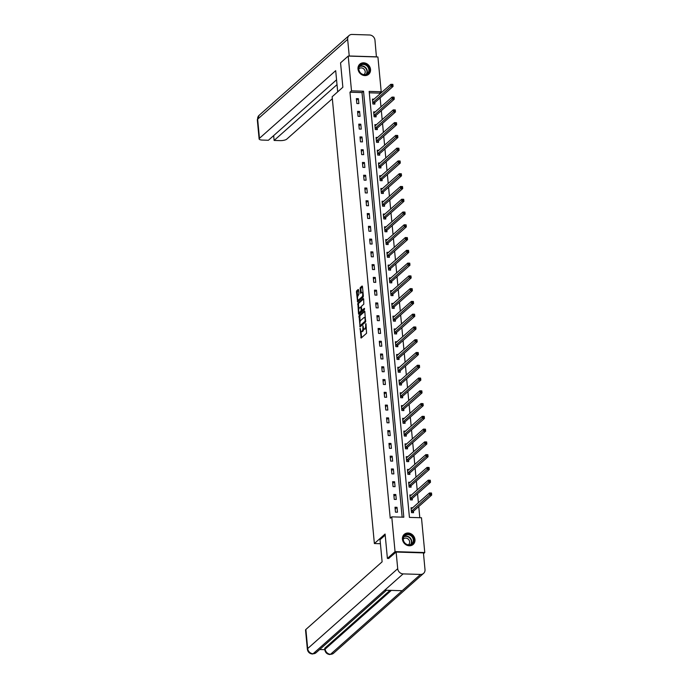 <?xml version="1.0" encoding="UTF-8"?>
<svg xmlns="http://www.w3.org/2000/svg" width="689" height="689" viewBox="0 0 689 689"><rect width="100%" height="100%" fill="white"/><g stroke="black" fill="none" stroke-linecap="round" stroke-linejoin="round"><path stroke-width="1.03" d="M360.123 328.248L361.148 338.075L366.565 333.278L365.98 323.666L365.661 325.148A2.713 0.99 -88.2 0 1 364.946 328.567L364.49 328.972A2.713 0.99 -88.2 0 1 364.171 329.109A2.713 0.99 -88.2 0 1 363.292 327.249L362.922 325.768L362.87 327.628A2.713 0.99 -88.2 0 1 362.147 331.047L361.699 331.452A2.713 0.99 -88.2 0 1 361.372 331.59A2.713 0.99 -88.2 0 1 360.493 329.73L360.123 328.248M370.527 69.4A6.726 5.925 -131.6 0 1 368.727 74.24A6.726 5.925 -131.6 0 1 362.147 74.903A6.726 5.925 -131.6 0 1 358.004 69.012A6.726 5.925 -131.6 0 1 359.796 64.172A6.726 5.925 -131.6 0 1 366.376 63.509A6.726 5.925 -131.6 0 1 370.527 69.4M414.976 539.59A6.726 5.925 -131.6 0 1 413.176 544.431A6.726 5.925 -131.6 0 1 406.596 545.094A6.726 5.925 -131.6 0 1 402.445 539.203A6.726 5.925 -131.6 0 1 404.245 534.363A6.726 5.925 -131.6 0 1 410.825 533.699A6.726 5.925 -131.6 0 1 414.976 539.59M358.573 289.983L358.202 289.44L356.678 290.792L356.454 291.86L357.625 301.92L363.137 297.08L363.361 296.012L362.466 286.529L362.095 285.987L360.261 287.614L360.416 292.747L360.692 293.325L361.699 292.472A2.265 0.827 -88.2 0 1 361.975 292.36A2.265 0.827 -88.2 0 1 362.733 294.272A2.265 0.827 -88.2 0 1 362.113 296.77L358.547 299.93A2.265 0.827 -88.2 0 1 358.271 300.051A2.265 0.827 -88.2 0 1 357.522 298.13A2.265 0.827 -88.2 0 1 358.142 295.633L358.96 294.039L358.573 289.983M388.897 558.469L387.399 558.417L385.099 534.027L374.377 543.535L332.15 96.753L342.864 87.245L340.555 62.854L348.212 56.067L377.916 56.98L381.206 91.766L369.166 91.396L409.43 517.387L421.479 517.758L424.768 552.544L395.055 551.631L391.765 516.845L403.814 517.215L363.542 91.224L351.502 90.853L348.212 56.067M387.399 558.417L395.055 551.631M402.143 517.163L362.009 92.584L349.969 92.214L390.232 518.197L391.765 516.845M349.969 92.214L351.502 90.853M359.047 315.777L360.089 326.862L365.506 322.064L364.834 311.514L364.455 310.98L359.047 315.777L359.847 315.803L360.08 321.711M358.538 313.831L357.867 303.281L363.275 298.483L363.646 299.017L363.809 304.15L361.613 306.097L361.389 307.165L361.914 310.438L364.378 308.336L364.412 309.49L358.909 314.373L358.538 313.831L359.339 313.857L359.202 312.393M374.377 543.535L380.406 543.716M397.475 512.22L397.01 507.311L395.004 507.242L395.469 512.16L397.475 512.22M396.27 499.447L395.805 494.538L393.798 494.478L394.263 499.387L396.27 499.447M395.064 486.675L394.599 481.766L392.592 481.706L393.057 486.615L395.064 486.675M393.858 473.911L393.393 468.994L391.386 468.933L391.852 473.851L393.858 473.911M392.644 461.139L392.187 456.23L390.181 456.17L390.637 461.079L392.644 461.139M391.438 448.367L390.973 443.458L388.966 443.397L389.431 448.306L391.438 448.367M390.232 435.603L389.767 430.685L387.761 430.625L388.226 435.534L390.232 435.603M389.027 422.831L388.562 417.922L386.555 417.853L387.02 422.77L389.027 422.831M387.821 410.058L387.356 405.149L385.349 405.089L385.814 409.998L387.821 410.058M386.615 397.286L386.15 392.377L384.143 392.317L384.608 397.226L386.615 397.286M385.409 384.522L384.944 379.605L382.938 379.544L383.394 384.462L385.409 384.522M384.195 371.75L383.73 366.841L381.723 366.781L382.188 371.69L384.195 371.75M382.989 358.978L382.524 354.068L380.517 354.008L380.983 358.917L382.989 358.978M381.784 346.214L381.318 341.296L379.312 341.236L379.777 346.145L381.784 346.214M380.578 333.442L380.113 328.532L378.106 328.464L378.571 333.381L380.578 333.442M379.372 320.669L378.907 315.76L376.9 315.7L377.365 320.609L379.372 320.669M378.166 307.905L377.701 302.988L375.694 302.927L376.16 307.837L378.166 307.905M376.952 295.133L376.495 290.224L374.48 290.155L374.945 295.073L376.952 295.133M375.746 282.361L375.281 277.452L373.274 277.391L373.739 282.301L375.746 282.361M374.54 269.588L374.075 264.679L372.069 264.619L372.534 269.528L374.54 269.588M373.335 256.825L372.87 251.907L370.863 251.847L371.328 256.764L373.335 256.825M372.129 244.052L371.664 239.143L369.657 239.083L370.122 243.992L372.129 244.052M370.923 231.28L370.458 226.371L368.451 226.311L368.916 231.22L370.923 231.28M369.717 218.516L369.252 213.599L367.246 213.538L367.702 218.447L369.717 218.516M368.503 205.744L368.038 200.835L366.031 200.766L366.496 205.684L368.503 205.744M367.297 192.972L366.832 188.063L364.825 188.002L365.291 192.911L367.297 192.972M366.092 180.199L365.626 175.29L363.62 175.23L364.085 180.139L366.092 180.199M364.886 167.436L364.421 162.518L362.414 162.458L362.879 167.375L364.886 167.436M363.68 154.663L363.215 149.754L361.208 149.694L361.673 154.603L363.68 154.663M362.474 141.891L362.009 136.982L360.002 136.922L360.459 141.831L362.474 141.891M361.26 129.127L360.803 124.209L358.788 124.149L359.253 129.058L361.26 129.127M360.054 116.355L359.589 111.446L357.582 111.377L358.047 116.295L360.054 116.355M358.848 103.583L358.383 98.673L356.377 98.613L356.842 103.522L358.848 103.583M419.808 517.706L418.757 506.527M418.404 502.781L417.551 493.755M417.198 490.008L416.345 480.991M415.984 477.244L415.131 468.219M414.778 464.472L413.925 455.446M413.572 451.7L412.72 442.683M412.366 438.936L411.514 429.91M411.161 426.164L410.308 417.138M409.955 413.391L409.102 404.374M408.741 400.619L407.888 391.602M407.535 387.855L406.682 378.829M406.329 375.083L405.476 366.057M405.123 362.311L404.271 353.293M403.918 349.547L403.065 340.521M402.712 336.775L401.859 327.749M401.506 324.002L400.645 314.985M400.292 311.239L399.439 302.213M399.086 298.466L398.233 289.44M397.88 285.694L397.028 276.668M396.675 272.922L395.822 263.904M395.469 260.158L394.616 251.132M394.263 247.385L393.41 238.36M393.049 234.613L392.196 225.596M391.843 221.849L390.99 212.823M390.637 209.077L389.785 200.051M389.431 196.305L388.579 187.279M388.226 183.532L387.373 174.515M387.02 170.769L386.167 161.743M385.806 157.996L384.953 148.97M384.6 145.224L383.747 136.207M383.394 132.46L382.541 123.434M382.188 119.688L381.336 110.662M380.983 106.916L380.13 97.898M379.777 94.152L379.673 93.127L369.295 92.808M412.754 507.793L411.066 507.741L411.531 512.65L413.538 512.711L413.409 511.384M411.548 495.021L409.86 494.969L410.325 499.878L412.332 499.938L412.203 498.621M410.343 482.248L408.646 482.197L409.111 487.114L411.118 487.175L410.997 485.848M409.137 469.485L407.44 469.433L407.905 474.342L409.912 474.402L409.791 473.076M407.931 456.712L406.234 456.661L406.699 461.57L408.706 461.63L408.586 460.304M406.717 443.94L405.029 443.888L405.494 448.797L407.5 448.866L407.371 447.54M405.511 431.176L403.823 431.116L404.288 436.034L406.295 436.094L406.166 434.768M404.305 418.404L402.617 418.352L403.082 423.261L405.089 423.322L404.96 421.995M403.099 405.632L401.411 405.58L401.868 410.489L403.875 410.558L403.754 409.232M401.894 392.859L400.197 392.808L400.662 397.725L402.669 397.786L402.548 396.459M400.688 380.095L398.991 380.044L399.456 384.953L401.463 385.013L401.342 383.687M399.474 367.323L397.786 367.271L398.251 372.181L400.257 372.241L400.128 370.923M398.268 354.551L396.58 354.499L397.045 359.417L399.052 359.477L398.922 358.151M397.062 341.787L395.374 341.735L395.839 346.645L397.846 346.705L397.717 345.378M395.856 329.015L394.168 328.963L394.625 333.872L396.64 333.932L396.511 332.606M394.651 316.242L392.954 316.191L393.419 321.1L395.426 321.169L395.305 319.842M393.445 303.47L391.748 303.418L392.213 308.336L394.22 308.396L394.099 307.07M392.23 290.706L390.542 290.655L391.007 295.564L393.014 295.624L392.894 294.298M391.025 277.934L389.337 277.882L389.802 282.791L391.808 282.852L391.679 281.534M389.819 265.162L388.131 265.11L388.596 270.028L390.603 270.088L390.474 268.762M388.613 252.398L386.925 252.346L387.39 257.255L389.397 257.316L389.268 255.989M387.407 239.626L385.711 239.574L386.176 244.483L388.183 244.543L388.062 243.217M386.202 226.853L384.505 226.802L384.97 231.711L386.977 231.78L386.856 230.453M384.996 214.081L383.299 214.029L383.764 218.947L385.771 219.007L385.651 217.681M383.782 201.317L382.094 201.266L382.559 206.175L384.565 206.235L384.436 204.909M382.576 188.545L380.888 188.493L381.353 193.402L383.36 193.463L383.23 192.145M381.37 175.773L379.682 175.721L380.147 180.639L382.154 180.699L382.025 179.373M380.164 163.009L378.476 162.957L378.933 167.866L380.948 167.927L380.819 166.6M378.959 150.236L377.262 150.185L377.727 155.094L379.734 155.154L379.613 153.836M377.753 137.464L376.056 137.412L376.521 142.322L378.528 142.39L378.407 141.064M376.538 124.7L374.85 124.649L375.316 129.558L377.322 129.618L377.193 128.292M375.333 111.928L373.645 111.876L374.11 116.785L376.116 116.846L375.987 115.519M374.127 99.156L372.439 99.104L372.904 104.013L374.911 104.082L374.782 102.756M423.502 553.663L424.768 552.544M379.673 93.127L381.206 91.766M362.009 92.584L363.542 91.224M397.01 507.311L395.167 508.947M395.805 494.538L393.962 496.175M394.599 481.766L392.747 483.402M393.393 468.994L391.541 470.639M392.187 456.23L390.336 457.866M390.973 443.458L389.13 445.094M389.767 430.685L387.924 432.33M388.562 417.922L386.718 419.558M387.356 405.149L385.513 406.786M386.15 392.377L384.298 394.013M384.944 379.605L383.093 381.25M383.73 366.841L381.887 368.477M382.524 354.068L380.681 355.705M381.318 341.296L379.475 342.941M380.113 328.532L378.27 330.169M378.907 315.76L377.055 317.396M377.701 302.988L375.849 304.624M376.495 290.224L374.644 291.86M375.281 277.452L373.438 279.088M374.075 264.679L372.232 266.316M372.87 251.907L371.026 253.552M371.664 239.143L369.821 240.78M370.458 226.371L368.606 228.007M369.252 213.599L367.401 215.244M368.038 200.835L366.195 202.471M366.832 188.063L364.989 189.699M365.626 175.29L363.783 176.927M364.421 162.518L362.578 164.163M363.215 149.754L361.363 151.391M362.009 136.982L360.158 138.618M360.803 124.209L358.952 125.854M359.589 111.446L357.746 113.082M358.383 98.673L356.54 100.31M361.372 331.59L362.173 331.616A2.713 0.99 -88.2 0 0 362.5 331.478L361.699 331.452M363.689 328.739A2.713 0.99 -88.2 0 1 362.948 331.073L362.5 331.478M364.171 329.109L364.972 329.135A2.713 0.99 -88.2 0 0 365.299 328.998L364.49 328.972M366.324 327.361A2.713 0.99 -88.2 0 1 365.747 328.593L365.299 328.998M360.993 331.357L361.596 337.679M364.817 311.394L359.847 315.803M360.433 325.484L360.536 326.474M360.054 325.07L360.313 325.449L365.067 321.238L365.11 319.317A2.713 0.99 -88.2 0 0 364.231 317.465A2.713 0.99 -88.2 0 0 363.904 317.603L360.666 320.48A2.713 0.99 -88.2 0 0 359.942 323.908L360.054 325.07M360.976 325.466L360.313 325.449M365.73 321.384L361.122 325.475M365.42 317.715A2.713 0.99 -88.2 0 0 365.032 317.491L364.231 317.465M358.883 309.025L358.444 304.374L357.643 304.357M363.637 298.897L358.668 303.306L358.444 304.374M362.621 310.412L364.576 308.861M359.339 308.112A2.265 0.827 -88.2 0 0 358.711 310.61A2.265 0.827 -88.2 0 0 359.469 312.53A2.265 0.827 -88.2 0 0 359.744 312.41L361.225 310.231L360.692 306.958L359.339 308.112M359.469 312.53L360.278 312.556A2.265 0.827 -88.2 0 0 360.545 312.436L359.744 312.41M362.035 310.438L360.545 312.436M358.271 300.051L359.081 300.068A2.265 0.827 -88.2 0 0 359.348 299.956L358.547 299.93M363.353 295.925A2.265 0.827 -88.2 0 1 362.914 296.795L359.348 299.956M363.034 292.506A2.265 0.827 -88.2 0 0 362.776 292.386L361.975 292.36M362.448 286.409L360.838 288.708L361.234 292.885M358.022 299.93L358.168 301.489M358.564 289.862L357.264 291.886L357.694 296.503M430.539 493.229L430.616 494.047L431.426 494.073L431.348 493.255L429.48 492.954L431.495 493.014L431.684 495.055L429.678 494.995L429.48 492.954L411.187 509.068M412.814 512.694L413.564 511.135L431.684 495.055L431.426 494.073M411.402 511.324L430.616 494.047M412.9 536.998A5.822 5.124 -131.6 0 1 411.626 544.482A5.822 5.124 -131.6 0 1 404.03 542.234A5.822 5.124 -131.6 0 1 405.304 534.75A5.822 5.124 -131.6 0 1 412.9 536.998M404.21 542.174A5.391 4.745 48.4 0 0 411.893 543.785A5.391 4.745 48.4 0 0 412.418 537.325A5.391 4.745 48.4 0 0 404.736 535.715A5.391 4.745 48.4 0 0 404.21 542.174M408.336 544.835A3.841 3.376 48.4 0 0 408.629 544.611A3.841 3.376 48.4 0 0 408.999 540.012A3.841 3.376 48.4 0 0 403.53 538.867A3.841 3.376 48.4 0 0 403.272 539.125M412.496 544.947A6.683 5.891 48.4 0 0 412.9 544.62A6.683 5.891 48.4 0 0 413.555 536.61A6.683 5.891 48.4 0 0 404.03 534.612A6.683 5.891 48.4 0 0 403.659 534.983M368.451 66.807A5.822 5.124 -131.6 0 1 367.185 74.291A5.822 5.124 -131.6 0 1 359.589 72.044A5.822 5.124 -131.6 0 1 360.855 64.559A5.822 5.124 -131.6 0 1 368.451 66.807M359.761 71.983A5.391 4.745 48.4 0 0 367.444 73.594A5.391 4.745 48.4 0 0 367.969 67.134A5.391 4.745 48.4 0 0 360.287 65.524A5.391 4.745 48.4 0 0 359.761 71.983M363.895 74.645A3.841 3.376 48.4 0 0 364.18 74.412A3.841 3.376 48.4 0 0 364.55 69.822A3.841 3.376 48.4 0 0 359.081 68.667A3.841 3.376 48.4 0 0 358.823 68.934M368.047 74.756A6.683 5.891 48.4 0 0 368.46 74.429A6.683 5.891 48.4 0 0 369.106 66.42A6.683 5.891 48.4 0 0 359.58 64.421A6.683 5.891 48.4 0 0 359.21 64.792M385.203 535.129L380.035 539.711L382.119 561.819L305.882 629.453L307.69 648.564L397.708 568.709L396.132 552.053L388.605 558.46M397.708 568.709A5.305 4.668 48.4 0 0 403.117 573.894L384.746 590.189L402.169 590.723L420.54 574.428L403.117 573.894M420.54 574.428A5.305 4.668 48.4 0 0 423.589 573.36A5.305 4.668 48.4 0 0 425.001 569.545L423.434 552.888L396.132 552.053M319.679 649.52L324.812 649.675M307.354 649.202C307.845 652.078 309.559 653.689 312.479 654.016L313.107 653.749A5.305 4.668 48.4 0 1 307.69 648.564A5.176 1.567 174.6 0 0 307.354 649.202L305.546 630.091A5.176 1.567 -5.4 0 1 305.882 629.453M325.053 647.996L325.156 649.098L324.82 649.736L324.717 648.633A5.176 1.567 -5.4 0 1 325.053 647.996L390.026 590.352M391.335 590.395L325.156 649.098A5.305 4.668 48.4 0 0 330.531 654.283L333.579 653.224L423.589 573.36M337.696 91.835L335.689 70.666L259.46 138.308A5.176 1.567 174.6 0 0 259.124 138.937A5.176 1.567 174.6 0 0 262.44 140.082L268.417 140.263L336.559 79.812M349.082 35.518A5.305 4.668 48.4 0 0 347.661 39.333L257.652 119.188A5.176 1.567 174.6 0 0 257.316 119.826L259.073 115.373L349.082 35.518A5.305 4.668 48.4 0 1 352.122 34.45L369.554 34.984A5.305 4.668 48.4 0 1 374.962 40.169L376.427 56.929M347.661 39.333L349.237 55.99L376.538 56.834M273.662 135.612L274.119 140.444L280.104 140.625A5.176 1.567 174.6 0 0 286.762 139.144L332.331 98.716M274.119 140.444L337.016 84.644M429.333 480.457L429.411 481.275L430.212 481.301L430.134 480.483L428.274 480.181L430.281 480.242L430.479 482.291L428.472 482.222L428.274 480.181L409.981 496.295M411.609 499.921L412.349 498.371L430.479 482.291L430.212 481.301M410.196 498.552L429.411 481.275M428.127 467.693L428.205 468.511L429.006 468.529L428.928 467.71L427.068 467.409L429.075 467.469L429.273 469.519L427.266 469.459L427.068 467.409L408.775 483.523M410.403 487.149L411.144 485.599L429.273 469.519L429.006 468.529M408.99 485.788L428.205 468.511M426.922 454.921L426.999 455.739L427.8 455.765L427.723 454.947L425.862 454.637L427.869 454.706L428.067 456.747L426.052 456.686L425.862 454.637L407.569 470.751M409.197 474.376L409.938 472.826L428.067 456.747L427.8 455.765M407.785 473.016L426.999 455.739M425.716 442.149L425.793 442.967L426.594 442.993L426.517 442.174L424.657 441.873L426.663 441.933L426.853 443.983L424.846 443.914L424.657 441.873L406.364 457.987M407.983 461.613L408.732 460.063L426.853 443.983L426.594 442.993M406.579 460.243L425.793 442.967M424.51 429.376L424.588 430.203L425.389 430.22L425.311 429.402L423.451 429.101L425.457 429.161L425.647 431.211L423.64 431.15L423.451 429.101L405.158 445.215M406.777 448.84L407.526 447.29L425.647 431.211L425.389 430.22M405.365 447.48L424.588 430.203M423.296 416.612L423.373 417.431L424.183 417.456L424.105 416.638L422.245 416.328L424.252 416.389L424.441 418.438L422.435 418.378L422.245 416.328L403.943 432.442M405.571 436.068L406.321 434.518L424.441 418.438L424.183 417.456M404.159 434.707L423.373 417.431M422.09 403.84L422.168 404.658L422.968 404.684L422.891 403.866L421.031 403.565L423.037 403.625L423.235 405.666L421.229 405.606L421.031 403.565L402.738 419.679M404.365 423.304L405.106 421.746L423.235 405.666L422.968 404.684M402.953 421.935L422.168 404.658M420.884 391.068L420.962 391.886L421.763 391.912L421.685 391.094L419.825 390.792L421.832 390.852L422.03 392.902L420.023 392.842L419.825 390.792L401.532 406.906M403.16 410.532L403.9 408.982L422.03 392.902L421.763 391.912M401.747 409.163L420.962 391.886M419.679 378.304L419.756 379.122L420.557 379.148L420.479 378.321L418.619 378.02L420.626 378.08L420.824 380.13L418.817 380.07L418.619 378.02L400.326 394.134M401.954 397.76L402.695 396.209L420.824 380.13L420.557 379.148M400.542 396.399L419.756 379.122M418.473 365.532L418.55 366.35L419.351 366.376L419.274 365.558L417.413 365.248L419.42 365.316L419.61 367.358L417.603 367.297L417.413 365.248L399.12 381.37M400.74 384.996L401.489 383.437L419.61 367.358L419.351 366.376M399.336 383.627L418.55 366.35M417.267 352.759L417.345 353.578L418.145 353.603L418.068 352.785L416.208 352.484L418.214 352.544L418.404 354.594L416.397 354.525L416.208 352.484L397.915 368.598M399.534 372.224L400.283 370.673L418.404 354.594L418.145 353.603M398.121 370.854L417.345 353.578M416.053 339.996L416.13 340.814L416.94 340.831L416.862 340.013L415.002 339.711L417.009 339.772L417.198 341.822L415.191 341.761L415.002 339.711L396.7 355.825M398.328 359.451L399.077 357.901L417.198 341.822L416.94 340.831M396.916 358.091L416.13 340.814M414.847 327.223L414.924 328.042L415.734 328.067L415.656 327.249L413.788 326.939L415.794 327.008L415.992 329.049L413.986 328.989L413.788 326.939L395.495 343.053M397.122 346.679L397.863 345.129L415.992 329.049L415.734 328.067M395.71 345.318L414.924 328.042M413.641 314.451L413.719 315.269L414.52 315.295L414.442 314.477L412.582 314.175L414.589 314.236L414.787 316.277L412.78 316.217L412.582 314.175L394.289 330.289M395.917 333.915L396.657 332.365L414.787 316.277L414.52 315.295M394.504 332.546L413.719 315.269M412.435 301.679L412.513 302.497L413.314 302.523L413.236 301.704L411.376 301.403L413.383 301.463L413.581 303.513L411.574 303.453L411.376 301.403L393.083 317.517M394.711 321.143L395.452 319.593L413.581 303.513L413.314 302.523M393.298 319.782L412.513 302.497M411.23 288.915L411.307 289.733L412.108 289.759L412.031 288.941L410.17 288.631L412.177 288.691L412.366 290.741L410.36 290.68L410.17 288.631L391.877 304.745M393.497 308.371L394.246 306.82L412.366 290.741L412.108 289.759M392.093 307.01L411.307 289.733M410.024 276.143L410.101 276.961L410.902 276.987L410.825 276.168L408.965 275.867L410.971 275.927L411.161 277.968L409.154 277.908L408.965 275.867L390.672 291.981M392.291 295.607L393.04 294.048L411.161 277.968L410.902 276.987M390.878 294.237L410.101 276.961M408.818 263.37L408.887 264.188L409.697 264.214L409.619 263.396L407.759 263.095L409.766 263.155L409.955 265.205L407.948 265.136L407.759 263.095L389.457 279.209M391.085 282.834L391.834 281.284L409.955 265.205L409.697 264.214M389.673 281.465L408.887 264.188M407.604 250.607L407.681 251.425L408.491 251.442L408.413 250.624L406.544 250.322L408.56 250.383L408.749 252.432L406.743 252.372L406.544 250.322L388.251 266.436M389.879 270.062L390.629 268.512L408.749 252.432L408.491 251.442M388.467 268.701L407.681 251.425M406.398 237.834L406.476 238.652L407.277 238.678L407.199 237.86L405.339 237.55L407.345 237.619L407.543 239.66L405.537 239.6L405.339 237.55L387.046 253.664M388.674 257.29L389.414 255.74L407.543 239.66L407.277 238.678M387.261 255.929L406.476 238.652M405.192 225.062L405.27 225.88L406.071 225.906L405.993 225.088L404.133 224.786L406.14 224.847L406.338 226.888L404.331 226.827L404.133 224.786L385.84 240.9M387.468 244.526L388.208 242.976L406.338 226.888L406.071 225.906M386.055 243.157L405.27 225.88M403.987 212.29L404.064 213.108L404.865 213.134L404.787 212.315L402.927 212.014L404.934 212.074L405.132 214.124L403.117 214.064L402.927 212.014L384.634 228.128M386.262 231.754L387.003 230.204L405.132 214.124L404.865 213.134M384.85 230.393L404.064 213.108M402.781 199.526L402.858 200.344L403.659 200.37L403.582 199.552L401.721 199.242L403.728 199.302L403.918 201.352L401.911 201.291L401.721 199.242L383.428 215.356M385.048 218.981L385.797 217.431L403.918 201.352L403.659 200.37M383.644 217.621L402.858 200.344M401.575 186.753L401.653 187.572L402.454 187.597L402.376 186.779L400.516 186.478L402.522 186.538L402.712 188.579L400.705 188.519L400.516 186.478L382.223 202.592M383.842 206.218L384.591 204.659L402.712 188.579L402.454 187.597M382.429 204.848L401.653 187.572M400.361 173.981L400.438 174.799L401.248 174.825L401.17 174.007L399.31 173.706L401.317 173.766L401.506 175.816L399.499 175.747L399.31 173.706L381.008 189.82M382.636 193.445L383.385 191.895L401.506 175.816L401.248 174.825M381.224 192.076L400.438 174.799M399.155 161.217L399.232 162.036L400.033 162.061L399.956 161.235L398.096 160.933L400.102 160.993L400.3 163.043L398.294 162.983L398.096 160.933L379.803 177.047M381.43 180.673L382.171 179.123L400.3 163.043L400.033 162.061M380.018 179.312L399.232 162.036M397.949 148.445L398.027 149.263L398.828 149.289L398.75 148.471L396.89 148.161L398.897 148.23L399.095 150.271L397.088 150.211L396.89 148.161L378.597 164.275M380.225 167.901L380.965 166.35L399.095 150.271L398.828 149.289M378.812 166.54L398.027 149.263M396.743 135.673L396.821 136.491L397.622 136.517L397.544 135.699L395.684 135.397L397.691 135.457L397.889 137.507L395.882 137.438L395.684 135.397L377.391 151.511M379.019 155.137L379.76 153.587L397.889 137.507L397.622 136.517M377.606 153.768L396.821 136.491M395.538 122.9L395.615 123.727L396.416 123.744L396.339 122.926L394.478 122.625L396.485 122.685L396.675 124.735L394.668 124.675L394.478 122.625L376.185 138.739M377.805 142.365L378.554 140.814L396.675 124.735L396.416 123.744M376.401 141.004L395.615 123.727M394.332 110.137L394.409 110.955L395.21 110.981L395.133 110.162L393.273 109.852L395.279 109.921L395.469 111.962L393.462 111.902L393.273 109.852L374.98 125.966M376.599 129.592L377.348 128.042L395.469 111.962L395.21 110.981M375.186 128.232L394.409 110.955M393.118 97.364L393.195 98.182L394.005 98.208L393.927 97.39L392.067 97.089L394.074 97.149L394.263 99.19L392.256 99.13L392.067 97.089L373.765 113.203M375.393 116.829L376.142 115.278L394.263 99.19L394.005 98.208M373.981 115.459L393.195 98.182M391.912 84.592L391.989 85.41L392.799 85.436L392.721 84.618L390.852 84.316L392.868 84.377L393.057 86.426L391.051 86.366L390.852 84.316L372.56 100.43M374.187 104.056L374.928 102.506L393.057 86.426L392.799 85.436M372.775 102.695L391.989 85.41M360.425 329.015L359.968 328.998M366.014 324.054L365.558 324.045M363.224 326.534L362.767 326.517M362.948 331.073L362.147 331.047M363.336 327.637L362.87 327.628M365.747 328.593L364.946 328.567M366.117 325.156L365.661 325.148M361.579 337.558L360.778 337.541M360.519 326.353L359.718 326.328M359.624 316.871L358.823 316.845M365.738 321.255L365.067 321.238M365.678 320.497L365.222 320.488M365.566 319.334L365.11 319.317M358.668 303.306L357.867 303.281M362.827 310.42L362.018 310.394M361.803 311.325L361.002 311.299M361.734 310.248L361.225 310.231M361.424 307.552L360.967 307.535M361.38 307.027L360.795 307.01M362.914 296.795L362.113 296.77M361.217 292.765L360.416 292.747M360.838 288.708L360.037 288.682M361.062 287.64L360.261 287.614M358.159 301.369L357.35 301.343M357.264 291.886L356.454 291.86M357.488 290.81L356.678 290.792M413.452 511.298L411.445 511.238M413.564 511.135L411.548 511.074M404.03 536.533A5.391 4.745 -131.6 0 1 410.825 538.746A5.391 4.745 -131.6 0 1 411.006 544.388M410.61 544.568A5.219 4.59 48.4 0 0 410.532 538.953A5.219 4.59 48.4 0 0 403.806 536.903M359.58 66.333A5.391 4.745 -131.6 0 1 366.376 68.555A5.391 4.745 -131.6 0 1 366.557 74.197M366.16 74.378A5.219 4.59 48.4 0 0 366.092 68.762A5.219 4.59 48.4 0 0 359.357 66.712M312.487 654.016L316.113 652.681A5.305 4.668 48.4 0 1 313.107 653.749L384.746 590.189M402.169 590.723L330.531 654.283A5.305 4.668 48.4 0 0 333.579 653.224M259.073 115.373A5.305 4.668 48.4 0 0 257.652 119.188L259.46 138.308M412.246 498.526L410.239 498.466M412.349 498.371L410.343 498.311M411.04 485.762L409.033 485.693M411.144 485.599L409.137 485.538M409.826 472.99L407.819 472.93M409.938 472.826L407.931 472.766M408.62 460.218L406.613 460.157M408.732 460.063L406.725 459.994M407.414 447.454L405.408 447.385M407.526 447.29L405.52 447.23M406.209 434.681L404.202 434.621M406.321 434.518L404.305 434.458M405.003 421.909L402.996 421.849M405.106 421.746L403.099 421.685M403.797 409.137L401.79 409.077M403.9 408.982L401.894 408.921M402.583 396.373L400.576 396.313M402.695 396.209L400.688 396.149M401.377 383.601L399.37 383.54M401.489 383.437L399.482 383.377M400.171 370.828L398.164 370.768M400.283 370.673L398.276 370.604M398.965 358.065L396.959 357.996M399.077 357.901L397.071 357.841M397.76 345.292L395.753 345.232M397.863 345.129L395.856 345.068M396.554 332.52L394.547 332.46M396.657 332.365L394.651 332.296M395.348 319.748L393.333 319.687M395.452 319.593L393.445 319.532M394.134 306.984L392.127 306.924M394.246 306.82L392.239 306.76M392.928 294.212L390.921 294.151M393.04 294.048L391.033 293.988M391.722 281.439L389.716 281.379M391.834 281.284L389.828 281.224M390.517 268.676L388.51 268.607M390.629 268.512L388.613 268.452M389.311 255.903L387.304 255.843M389.414 255.74L387.407 255.679M388.105 243.131L386.098 243.071M388.208 242.976L386.202 242.907M386.891 230.367L384.884 230.298M387.003 230.204L384.996 230.143M385.685 217.595L383.678 217.535M385.797 217.431L383.79 217.371M384.479 204.822L382.473 204.762M384.591 204.659L382.584 204.599M383.273 192.05L381.267 191.99M383.385 191.895L381.379 191.835M382.068 179.286L380.061 179.226M382.171 179.123L380.164 179.062M380.862 166.514L378.855 166.454M380.965 166.35L378.959 166.29M379.648 153.742L377.641 153.681M379.76 153.587L377.753 153.518M378.442 140.978L376.435 140.909M378.554 140.814L376.547 140.754M377.236 128.206L375.229 128.145M377.348 128.042L375.341 127.982M376.03 115.433L374.024 115.373M376.142 115.278L374.136 115.209M374.825 102.661L372.818 102.601M374.928 102.506L372.921 102.446M361.045 325.501L360.244 325.475M362.724 310.463L361.914 310.438M361.38 306.975L360.692 306.958M316.113 652.681L386.495 590.24M324.82 649.736C325.311 652.604 326.999 654.206 329.902 654.55M259.124 138.937L257.316 119.826"/></g></svg>
